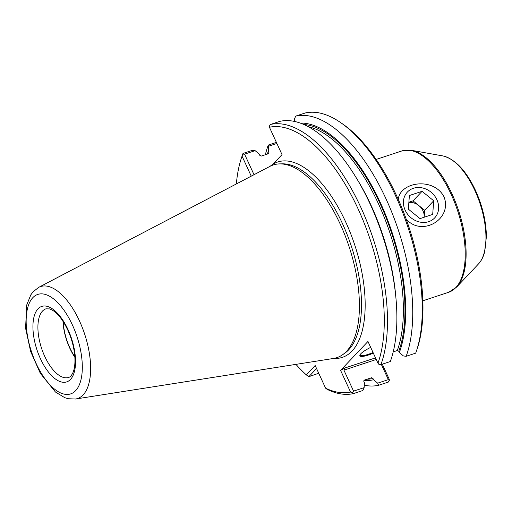 <?xml version="1.0" encoding="UTF-8"?>
<svg xmlns="http://www.w3.org/2000/svg" width="512" height="512" viewBox="0 0 512 512"><rect width="100%" height="100%" fill="white"/><g stroke="black" fill="none" stroke-linecap="round" stroke-linejoin="round"><path stroke-width="0.77" d="M408.864 202.47A13.011 11.232 -136.5 0 1 418.867 205.581L424.691 210.304L424.166 217.235A13.011 11.232 43.5 0 0 424.179 217.126A13.011 11.232 43.5 0 0 418.867 205.581L413.037 200.851L408.877 202.227M433.722 200.781L422.067 191.322L409.389 195.514L408.358 209.152L420.006 218.611L432.691 214.419L433.722 200.781L424.691 210.304M413.037 200.851L422.067 191.322M405.171 210.208A18.79 16.224 -136.5 0 1 422.323 187.904A18.79 16.224 -136.5 0 1 435.616 216.794A18.79 16.224 -136.5 0 1 405.171 210.208M318.733 373.248L308.819 376.698L306.317 374.874L315.174 365.523L325.606 388.192A138.611 63.43 -108.3 0 0 350.566 392.09L340.576 370.362L345.05 367.936L343.917 370.15L353.562 391.123L364.128 387.635L364.41 382.771L363.834 381.504L364.314 380.115L371.514 377.734L372.986 378.483L373.562 379.744L377.658 383.168L388.346 379.635L381.37 364.48M364.128 387.635L362.867 390.49L353.466 393.594L352.506 392.691L350.566 392.09M316.563 368.531L308.819 376.698M364.269 385.229A140.922 64.493 -108.3 0 0 378.72 385.254L377.658 383.168M363.904 380.41A134.054 61.344 -108.3 0 0 373.562 379.744M276.403 142.4L268.256 145.088L268.659 146.189L276.896 143.469M393.21 351.878L397.299 350.528L398.765 351.277L399.347 352.538L403.437 355.962L406.17 356.288L415.693 353.146A140.922 64.493 -108.3 0 0 416.147 351.866A140.922 64.493 -108.3 0 0 340.365 122.4A140.922 64.493 -108.3 0 0 305.229 112.979L295.706 116.122L294.445 118.982L294.304 121.389M333.683 358.432A102.886 47.085 -108.3 0 0 345.709 221.997A102.886 47.085 -108.3 0 0 272.896 164.275L282.029 154.63L269.44 127.258A138.611 63.43 -108.3 0 1 358.106 208.915A138.611 63.43 -108.3 0 1 377.958 363.187L379.117 364.608L380.915 364.627A140.922 64.493 -108.3 0 0 360.864 207.424A140.922 64.493 -108.3 0 0 270.451 124.467L269.389 126.035L269.44 127.258M268.659 146.189L268.378 151.053L269.018 153.178L268.474 153.709L261.274 156.083L259.802 155.334L259.226 154.074L255.13 150.656L244.563 154.144L254.022 174.707M380.915 364.627L390.317 361.523A140.922 64.493 -108.3 0 0 395.974 298.528L395.686 295.341A134.054 61.344 -108.3 0 0 357.594 179.994L355.923 177.261A140.922 64.493 -108.3 0 0 279.853 121.357L270.451 124.467M63.219 321.683A35.699 16.339 -108.3 0 0 74.829 356.832M416.147 351.866L416.96 349.51A138.611 63.43 -108.3 0 0 342.419 123.814L340.365 122.4M382.291 364.173L389.254 379.315L389.306 380.538L388.346 379.635M325.606 388.192L327.219 389.402A140.922 64.493 -108.3 0 0 353.466 393.594M353.562 391.123L352.506 392.691M75.539 399.021L333.446 358.47A101.453 46.426 -108.3 0 0 342.624 354.72A101.453 46.426 -108.3 0 0 340.237 224.166A101.453 46.426 -108.3 0 0 279.603 163.898A101.453 46.426 -108.3 0 0 269.997 166.349L38.669 287.366L32.979 291.93L30.816 294.854L26.65 305.152L25.6 328.262L30.643 351.526L40.326 373.338L55.462 392.032L64.736 397.67L68.23 398.739L75.539 399.021A58.957 26.982 -108.3 0 0 79.488 320.966A58.957 26.982 -108.3 0 0 38.669 287.366M272.896 164.275A102.886 47.085 -108.3 0 0 270.214 166.24M377.958 363.187L367.962 341.459L340.576 370.362M251.251 176.154L242.054 156.16A138.611 63.43 -108.3 0 0 241.734 157.062A138.611 63.43 -108.3 0 0 236.352 183.949M295.936 364.365A138.611 63.43 -108.3 0 0 306.317 374.874M373.043 352.512A14.451 3.072 -24.7 0 1 360.179 355.072A14.451 3.072 -24.7 0 1 360.128 354.656M389.306 380.538L388.243 382.106L378.72 385.254M406.17 356.288A140.922 64.493 -108.3 0 0 386.118 199.078A140.922 64.493 -108.3 0 0 295.706 116.122M373.331 353.139A15.034 3.194 -24.7 0 1 359.93 355.046A15.034 3.194 -24.7 0 1 370.682 347.373M398.259 199.386C399.949 181.894 433.44 176.736 443.955 196.704C452.378 217.786 425.267 235.136 409.101 221.901L406.445 219.821M242.054 156.16L243.002 153.427A140.922 64.493 -108.3 0 0 242.547 154.707L241.734 157.062M242.778 154.118L244.563 154.144M243.002 153.427L252.403 150.323L255.13 150.656M399.347 352.538A134.054 61.344 -108.3 0 0 383.021 208.627A134.054 61.344 -108.3 0 0 300.243 123.066M268.378 151.053A134.054 61.344 -108.3 0 0 267.328 154.086M268.256 145.088A140.922 64.493 -108.3 0 0 265.363 154.733M62.982 321.312A36.134 16.538 -108.3 0 0 74.861 357.274M395.974 298.528A140.922 64.493 -108.3 0 0 355.923 177.261M376.25 359.475L343.917 370.15M398.765 351.277A132.685 60.723 -108.3 0 0 383.725 211.891A132.685 60.723 -108.3 0 0 303.757 124.461M397.299 350.528A131.533 60.192 -108.3 0 0 384.25 217.312A131.533 60.192 -108.3 0 0 308.326 126.701M342.624 354.72L344.838 353.152A100.653 46.061 -108.3 0 0 342.477 223.629A100.653 46.061 -108.3 0 0 282.317 163.834L279.603 163.898M367.046 379.213A132.685 60.723 -108.3 0 0 372.986 378.483M451.149 194.33A74.438 34.067 -108.3 0 0 401.978 150.906L411.507 150.33A74.163 33.939 -108.3 0 1 452.09 194.093A74.163 33.939 -108.3 0 1 456.666 287.066L448.659 292.275A74.438 34.067 -108.3 0 0 451.149 194.33M456.666 287.066L478.496 263.93A58.592 26.816 -108.3 0 0 474.88 190.483A58.592 26.816 -108.3 0 0 442.816 155.91L411.507 150.33M375.514 357.875L345.05 367.936M45.946 308.826A36.134 16.538 -108.3 0 0 41.574 348.326A36.134 16.538 -108.3 0 0 68.608 377.453C70.234 377.062 71.738 375.341 73.107 372.269C74.586 368.614 75.174 363.686 74.874 357.491C74.278 348.378 71.917 339.245 67.789 330.093C63.104 320.294 58.048 313.696 52.621 310.298L49.619 308.909L45.946 308.826M68.019 329.587A39.75 18.189 -108.3 0 0 33.274 320.864A39.75 18.189 -108.3 0 0 61.382 381.984A39.75 18.189 -108.3 0 0 68.019 329.587M72.403 324.966A52.378 23.968 -108.3 0 0 26.611 313.466A52.378 23.968 -108.3 0 0 63.661 394.01A52.378 23.968 -108.3 0 0 72.403 324.966M268.96 152.314A132.685 60.723 -108.3 0 0 268.461 153.709M442.816 155.91C455.258 159.098 466.176 170.65 475.565 190.573C482.573 206.163 486.182 221.536 486.4 236.691L484.531 252.346C483.226 257.139 481.21 260.998 478.496 263.93M422.842 300.8L448.659 292.275M376.154 159.437L401.978 150.906"/></g></svg>
